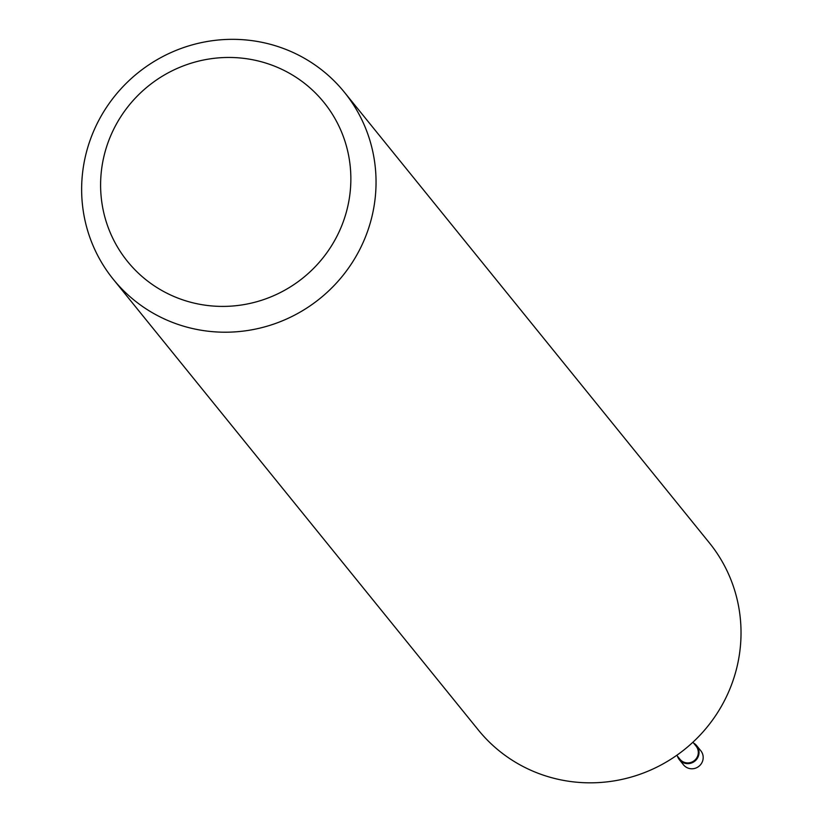 <?xml version="1.0" encoding="UTF-8"?>
<svg xmlns="http://www.w3.org/2000/svg" width="824" height="824" viewBox="0 0 824 824"><rect width="100%" height="100%" fill="white"/><g stroke="black" fill="none" stroke-linecap="round" stroke-linejoin="round"><path stroke-width="1.24" d="M692.922 742.218L696.084 746.132A10.403 10.146 141 0 1 697.506 756.411A10.403 10.146 141 0 1 679.924 759.223L676.751 755.309M364.548 239.176A148.66 144.962 141 0 1 113.321 279.336A148.66 144.962 141 0 1 93.133 132.376A148.66 144.962 141 0 1 344.36 92.206A148.66 144.962 141 0 1 364.548 239.176M344.36 92.206L709.34 542.82A148.66 144.962 141 0 1 729.528 689.791A148.66 144.962 141 0 1 478.301 729.961L113.321 279.336M341.084 227.331A126.36 123.219 141 0 1 177.242 297.835A126.36 123.219 141 0 1 110.375 136.547A126.36 123.219 141 0 1 274.217 66.033A126.36 123.219 141 0 1 341.084 227.331M693.643 743.104A11.145 10.867 141 0 1 698.175 756.679A11.145 10.867 141 0 1 677.472 756.195M696.661 745.648L700.812 750.767A11.145 10.877 141 0 1 702.326 761.798A11.145 10.877 141 0 1 683.477 764.806L679.337 759.676"/></g></svg>
